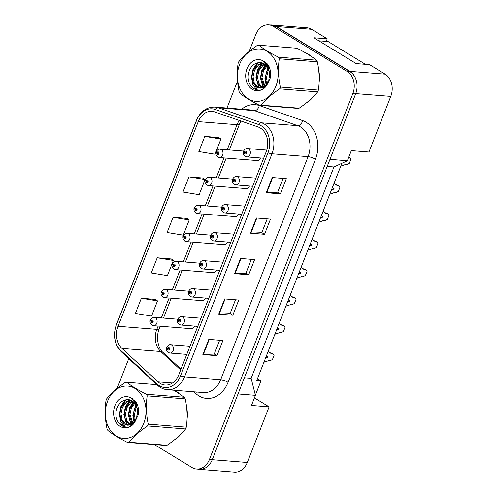 <?xml version="1.0" encoding="UTF-8"?>
<svg xmlns="http://www.w3.org/2000/svg" width="497" height="497" viewBox="0 0 497 497"><rect width="100%" height="100%" fill="white"/><g stroke="black" fill="none" stroke-linecap="round" stroke-linejoin="round"><path stroke-width="0.75" d="M326.218 41.394L327.225 38.816L311.638 29.304A16.749 12.965 -85.5 0 0 307.016 27.782L271.753 24.987A16.749 12.965 -85.5 0 0 270.293 24.98M238.032 393.966L255.433 395.345L251.134 378.31L333.953 166.98L347.372 160.748L351.336 150.634L368.96 152.026L390.766 96.387A16.749 12.965 -85.5 0 0 385.163 74.165L369.575 64.653L356.175 63.591L313.831 37.76L327.225 38.816M197.719 469.137A16.749 12.965 -85.5 0 0 199.16 469.354L234.416 472.15A16.749 12.965 -85.5 0 0 247.289 462.496L269.094 406.857L254.427 397.911M257.465 378.714L260.987 380.864L256.756 380.528L341.886 163.296M333.953 166.98L327.2 166.445M347.372 160.748L329.971 159.369M251.134 378.31L244.381 377.776M199.16 469.354A16.749 12.965 -85.5 0 0 203.192 468.864M355.877 79.259A16.749 12.965 -85.5 0 0 349.907 71.375L276.382 26.515A16.749 12.965 -85.5 0 0 271.753 24.987M255.433 395.345L251.47 405.459L269.094 406.857M245.021 188.201A4.187 3.243 -85.5 0 0 246.177 188.58A4.187 3.243 -85.5 0 0 249.457 186.002M234.044 216.226A4.187 3.243 -85.5 0 0 235.199 216.605A4.187 3.243 -85.5 0 0 238.473 214.027M223.06 244.244A4.187 3.243 -85.5 0 0 224.215 244.63A4.187 3.243 -85.5 0 0 227.496 242.051M212.076 272.269A4.187 3.243 -85.5 0 0 213.232 272.648A4.187 3.243 -85.5 0 0 216.512 270.07M201.099 300.287A4.187 3.243 -85.5 0 0 202.254 300.673A4.187 3.243 -85.5 0 0 205.528 298.094M190.115 328.312A4.187 3.243 -85.5 0 0 191.27 328.691A4.187 3.243 -85.5 0 0 194.551 326.113M256.005 160.177A4.187 3.243 -85.5 0 0 257.16 160.562A4.187 3.243 -85.5 0 0 260.44 157.984M260.987 380.864L255.383 395.158M308.202 54.136A26.801 20.744 -85.5 0 0 305.257 52.688A26.801 20.744 -85.5 0 1 308.202 54.136A26.801 20.744 -85.5 0 1 311.004 56.217A26.801 20.744 -85.5 0 0 308.202 54.136M176.106 391.207A26.801 20.744 -85.5 0 0 174.379 390.282A26.801 20.744 -85.5 0 1 176.106 391.207A26.801 20.744 -85.5 0 1 178.901 393.295A26.801 20.744 -85.5 0 0 176.106 391.207M260.248 128.002A17.867 13.829 94.5 0 1 266.224 151.703L178.802 374.763A17.867 13.829 94.5 0 1 165.072 385.063A17.867 13.829 94.5 0 1 158.102 381.882L121.976 348.44A17.867 13.829 94.5 0 1 118.044 326.293L198.247 121.635A17.867 13.829 94.5 0 1 211.977 111.34A17.867 13.829 94.5 0 1 214.673 111.906L258.011 126.94A17.867 13.829 94.5 0 1 260.248 128.002M261.136 125.722A20.383 15.774 -85.5 0 0 258.589 124.517L215.251 109.483A20.383 15.774 -85.5 0 0 196.52 120.578L116.317 325.231A20.383 15.774 -85.5 0 0 120.802 350.497L156.922 383.945A20.383 15.774 -85.5 0 0 180.535 375.825L267.958 152.759A20.383 15.774 -85.5 0 0 261.136 125.722M154.343 444.554L191.991 467.522A16.749 12.965 -85.5 0 0 196.613 469.05L199.434 469.274A16.749 12.965 -85.5 0 0 212.306 459.619L355.622 93.914A16.749 12.965 -85.5 0 0 350.018 71.692L276.108 26.596A16.749 12.965 -85.5 0 0 271.486 25.074L268.666 24.85A16.749 12.965 -85.5 0 0 255.793 34.504L249.165 51.415M219.643 340.259L214.232 354.069L203.298 354.585A4.467 1.031 -158.6 0 1 202.857 354.578L216.959 355.697L222.904 340.52L208.802 339.401L202.857 354.578M214.244 354.038L216.959 355.697M235.503 299.797L230.092 313.607L219.158 314.123A4.467 1.031 -158.6 0 1 218.717 314.11L232.82 315.228L238.765 300.058L224.663 298.939L218.717 314.11M230.105 313.576L232.82 315.228M283.079 178.398L277.668 192.209L266.734 192.724A4.467 1.031 -158.6 0 1 266.286 192.718L280.389 193.836L286.34 178.659L272.238 177.541L266.286 192.718M277.68 192.177L280.389 193.836M267.218 218.866L261.807 232.677L250.873 233.192A4.467 1.031 -158.6 0 1 250.432 233.18L264.534 234.298L270.48 219.121L256.377 218.009L250.432 233.18M261.82 232.646L264.534 234.298M251.358 259.328L245.947 273.139L235.013 273.654A4.467 1.031 -158.6 0 1 234.572 273.648L248.674 274.766L254.619 259.589L240.517 258.471L234.572 273.648M245.959 273.108L248.674 274.766M306.655 102.699A26.801 20.744 -85.5 0 0 312.986 97.07A26.801 20.744 -85.5 0 1 306.655 102.699M319.13 82.191A26.801 20.744 -85.5 0 0 318.701 70.145A26.801 20.744 -85.5 0 1 319.13 82.191M174.559 439.77A26.801 20.744 -85.5 0 0 180.889 434.148A26.801 20.744 -85.5 0 1 174.559 439.77M187.027 419.263A26.801 20.744 -85.5 0 0 186.605 407.223A26.801 20.744 -85.5 0 1 187.027 419.263M196.613 469.05A16.749 12.965 -85.5 0 0 209.485 459.396L352.802 93.691A16.749 12.965 -85.5 0 0 347.198 71.469L273.288 26.372A16.749 12.965 -85.5 0 0 268.666 24.85M237.541 81.079L226.974 108.042M128.754 358.66L117.062 388.492M118.323 422.574L123.026 425.451M124.175 426.146L125.927 427.215M155.431 299.436L141.359 298.25L135.408 313.427L151.56 316.092L157.506 300.915L155.319 299.356M203.006 178.044L188.935 176.857L182.983 192.028L199.135 194.694L205.081 179.523L202.894 177.963M218.866 137.576L204.789 136.389L198.843 151.566L214.99 154.232L220.935 139.054L218.755 137.495M171.291 258.974L157.214 257.788L151.268 272.959L167.414 275.624L173.366 260.453L171.179 258.894M173.074 217.319L167.129 232.497L183.275 235.162L189.22 219.985L187.034 218.425L173.074 217.319L189.22 219.985M188.935 176.857L205.081 179.523M204.789 136.389L220.935 139.054M157.214 257.788L173.366 260.453M141.359 298.25L157.506 300.915M243.629 151.169A2.789 0.572 19.4 0 0 243.505 151.268A2.789 0.572 19.4 0 0 244.375 152.057A1.398 1.081 -85.5 0 0 244.866 153.853A1.398 1.081 -85.5 0 0 246.326 153.175A1.398 1.081 -85.5 0 0 245.853 151.324A1.398 1.081 -85.5 0 0 244.418 151.945L244.984 152.33A0.559 0.435 94.5 0 1 245.773 152.722A0.559 0.435 94.5 0 1 244.965 152.374L244.375 152.057M245.773 152.393L244.984 152.33M244.418 151.945A2.789 0.714 -156.5 0 1 243.623 150.976C244.884 149.063 246.164 148.255 247.456 148.553A4.187 3.243 94.5 0 1 248.612 148.932A4.187 3.243 94.5 0 1 250.239 153.753A4.187 3.243 94.5 0 1 246.792 156.903L245.176 156.375L243.648 154.635C243.17 152.958 243.126 151.84 243.505 151.268M245.785 152.436L244.965 152.374M340.805 166.06A37.132 21.899 121.4 0 0 345.21 164.557L346.633 164.669L349.304 163.42L350.969 159.17L349.41 157.586L348.633 157.524M349.41 157.586L348.764 157.195M216.276 151.84A2.789 0.572 19.4 0 0 216.152 151.939A2.789 0.572 19.4 0 0 217.021 152.728A1.398 1.081 -85.5 0 0 217.506 154.524A1.398 1.081 -85.5 0 0 218.966 153.846A1.398 1.081 -85.5 0 0 218.5 151.995A1.398 1.081 -85.5 0 0 217.065 152.616L217.63 153.001A0.559 0.435 94.5 0 1 218.419 153.393A0.559 0.435 94.5 0 1 217.611 153.045L217.021 152.728M218.413 153.064L217.63 153.001M217.065 152.616A2.789 0.714 -156.5 0 1 216.263 151.641C217.524 149.734 218.804 148.926 220.096 149.224A4.187 3.243 94.5 0 1 221.252 149.603A4.187 3.243 94.5 0 1 222.88 154.424A4.187 3.243 94.5 0 1 219.438 157.574L217.816 157.046L216.288 155.3C215.81 153.629 215.766 152.511 216.152 151.939M218.425 153.107L217.611 153.045M318.832 40.81L328.088 41.543L365.438 64.324M239.697 64.132A26.242 20.309 -85.5 0 0 248.475 98.946A26.242 20.309 -85.5 0 0 275.885 86.211A26.242 20.309 -85.5 0 0 267.106 51.396A26.242 20.309 -85.5 0 0 239.697 64.132M238.43 62.603A30.155 23.334 -85.5 0 0 238.088 63.504C236.734 72.835 237.088 82.26 239.144 91.783A30.155 23.334 -85.5 0 0 239.976 93.399C244.785 97.238 251.314 101.22 259.571 105.352A30.155 23.334 -85.5 0 0 261.105 105.178L299.151 108.191C307.009 102.91 313.191 97.468 317.689 91.87A30.155 23.334 -85.5 0 0 318.049 90.982A30.155 23.334 -85.5 0 0 318.391 90.081C319.745 80.831 319.391 71.4 317.328 61.802A30.155 23.334 -85.5 0 0 316.502 60.187C311.662 56.329 305.127 52.34 296.908 48.234L258.856 45.215A30.155 23.334 -85.5 0 0 257.328 45.395C249.413 50.719 243.238 56.161 238.79 61.715A30.155 23.334 -85.5 0 0 238.43 62.603M317.689 91.87L279.643 88.857C271.778 94.138 265.603 99.58 261.105 105.178M279.643 88.857A30.155 23.334 -85.5 0 0 280.004 87.969A30.155 23.334 -85.5 0 0 280.345 87.068L318.391 90.081M259.571 105.352L297.622 108.365A30.155 23.334 -85.5 0 0 299.151 108.191M269.386 67.362L268.709 68.145M268.262 68.735L266.827 71.214L265.367 77.687L266.852 84.471M269.734 68.356L269.2 69.083M268.697 69.872L267.951 71.307L266.491 77.774L267.498 83.508M267.958 64.647L266.964 65.244M266.361 65.679L262.354 70.86L260.894 77.333L264.404 86.845M268.349 65.157L267.33 65.884M266.852 66.287L263.472 70.953L262.012 77.42L265 86.403M264.336 63.896L261.689 65.474L257.875 70.506L256.415 76.979L257.601 83.148L261.024 87.348L262.074 87.926M264.851 64.256L262.814 65.561L258.993 70.593L257.533 77.066L258.72 83.235L262.652 87.745M267.1 63.659L265.417 63.076M262.248 62.908L257.216 65.119L253.395 70.152L251.936 76.625L253.128 82.794L256.545 86.994L259.807 88.137L265.684 85.807L268.759 80.713L269.467 74.115A12.767 9.878 -85.5 0 0 260.59 62.591A12.767 9.878 -85.5 0 0 259.061 62.622C255.073 62.976 251.985 65.3 249.798 69.592C242.281 84.415 259.645 98.238 267.144 84.552L270.43 77.675C271.058 73.109 270.387 68.965 268.405 65.244L263.093 60.901A15.6 12.071 -85.5 0 0 247.034 68.611A15.6 12.071 -85.5 0 0 251.147 88.534A15.6 12.071 -85.5 0 0 267.144 84.552M266.622 63.187L265.317 62.964M262.776 63.088L258.334 65.206L254.514 70.239L253.054 76.712L254.247 82.881L257.663 87.087L260.366 88.155M270.648 75.296L267.715 66.641M260.645 62.591L259.061 62.622M270.629 73.301L270.523 73.649M262.621 88.143L263.553 88.391M263.193 88.012L263.77 88.236M259.807 88.137L264.845 87.348M263.093 60.901C267.1 64.101 269.225 68.505 269.467 74.115M317.328 61.802L279.283 58.789A30.155 23.334 -85.5 0 0 278.457 57.174L316.502 60.187M279.283 58.789C277.929 68.039 278.283 77.464 280.345 87.068M258.856 45.215C263.665 49.06 270.2 53.042 278.457 57.174M269.076 66.61L268.411 67.642M268.045 68.269L266.255 72.649M265.609 80.707L266.554 84.863M266.908 63.579L266.286 64.2M265.634 64.914L261.776 72.289M261.13 80.352L263.429 87.41M264.503 61.597L264.187 61.808M262.515 63.144L257.303 71.935M256.657 79.998L259.54 87.963M258.123 62.709L252.824 71.58M252.178 79.644L257.403 90.1M270.505 71.891L270.325 72.45M269.529 76.246L269.411 77.762M268.852 66.107L268.107 67.182M267.771 67.729L264.913 78.228L266.168 85.304M265.299 64.616L261.695 70.754L260.434 77.874L263.012 87.602M261.664 63.374L257.465 69.76L255.961 77.52L258.838 87.708M257.353 62.858L253.035 69.288L251.482 77.165L252.867 84.565L256.787 90.013M107.6 401.209A26.242 20.309 -85.5 0 0 116.373 436.018A26.242 20.309 -85.5 0 0 143.782 423.289A26.242 20.309 -85.5 0 0 135.01 388.474A26.242 20.309 -85.5 0 0 107.6 401.209M156.859 384.678L126.76 382.292A30.155 23.334 -85.5 0 0 125.225 382.466C117.317 387.797 111.135 393.233 106.693 398.787A30.155 23.334 -85.5 0 0 106.327 399.675A30.155 23.334 -85.5 0 0 105.991 400.576C104.637 409.907 104.991 419.331 107.048 428.855A30.155 23.334 -85.5 0 0 107.88 430.47C112.689 434.31 119.218 438.298 127.474 442.429A30.155 23.334 -85.5 0 0 129.003 442.255L167.054 445.269C174.913 439.982 181.094 434.546 185.592 428.948A30.155 23.334 -85.5 0 0 185.953 428.06A30.155 23.334 -85.5 0 0 186.294 427.153C187.649 417.902 187.294 408.478 185.232 398.88A30.155 23.334 -85.5 0 0 184.406 397.265L173.993 390.251M185.592 428.948L147.541 425.929C139.682 431.216 133.5 436.652 129.003 442.255M147.541 425.929A30.155 23.334 -85.5 0 0 147.907 425.041A30.155 23.334 -85.5 0 0 148.243 424.14L186.294 427.153M127.474 442.429L165.52 445.442A30.155 23.334 -85.5 0 0 167.054 445.269M137.29 404.44L136.613 405.217M136.166 405.813L134.73 408.292L133.271 414.765L134.755 421.549M137.638 405.428L137.104 406.161M136.6 406.95L135.849 408.379L134.389 414.852L135.395 420.586M135.861 401.719L134.867 402.315M134.265 402.75L130.251 407.938L128.791 414.405L132.308 423.916M136.246 402.235L135.234 402.961M134.755 403.365L131.37 408.025L129.91 414.498L132.904 423.481M132.239 400.967L129.593 402.551L125.778 407.583L124.318 414.051L125.505 420.22L128.922 424.426L129.978 424.997M132.755 401.327L130.711 402.638L126.897 407.67L125.437 414.144L126.623 420.307L130.549 424.817M135.004 400.737L133.314 400.153M130.152 399.979L125.114 402.197L121.299 407.229L119.839 413.697L121.026 419.866L124.449 424.071L127.71 425.215L133.587 422.879L136.663 417.791L137.365 411.193A12.767 9.878 -85.5 0 0 128.493 399.663A12.767 9.878 -85.5 0 0 126.965 399.694C122.976 400.048 119.889 402.371 117.696 406.67C110.179 421.493 127.549 435.316 135.047 421.63L138.328 414.746C138.961 410.18 138.284 406.037 136.308 402.315L130.997 397.973A15.6 12.071 -85.5 0 0 114.937 405.682A15.6 12.071 -85.5 0 0 119.05 425.606A15.6 12.071 -85.5 0 0 135.047 421.63M134.519 400.265L133.221 400.042M130.68 400.166L126.238 402.284L122.417 407.316L120.957 413.79L122.144 419.953L125.567 424.158L128.269 425.233M138.551 412.373L135.619 403.719M128.549 399.669L126.965 399.694M138.533 410.379L138.427 410.727M130.525 425.215L131.456 425.469M131.096 425.084L131.668 425.314M127.71 425.215L132.749 424.419M130.997 397.973C135.004 401.178 137.129 405.583 137.365 411.193M185.232 398.88L147.187 395.867A30.155 23.334 -85.5 0 0 146.354 394.251L184.406 397.265M147.187 395.867C145.832 405.117 146.18 414.541 148.243 424.14M126.76 382.292C131.568 386.132 138.098 390.12 146.354 394.251M136.979 403.688L136.308 404.713M135.948 405.341L134.159 409.721M133.513 417.784L134.451 421.934M134.811 400.65L134.184 401.272M133.538 401.992L129.68 409.366M129.034 417.43L131.326 424.488M132.407 398.669L132.09 398.88M130.419 400.215L125.201 409.012M124.554 417.076L127.443 425.041M126.027 399.787L120.721 408.658M120.081 416.722L125.306 427.178M138.408 408.963L138.222 409.522M137.433 413.324L137.309 414.833M136.75 403.185L136.01 404.254M135.675 404.8L132.817 415.299L134.072 422.382M133.202 401.688L129.599 407.832L128.338 414.945L130.91 424.674M129.568 400.452L125.362 406.838L123.859 414.591L126.735 424.786M125.256 399.936L120.939 406.36L119.386 414.237L120.771 421.636L124.691 427.091M232.646 179.187A2.789 0.572 19.4 0 0 232.528 179.293A2.789 0.572 19.4 0 0 233.397 180.076A1.398 1.081 -85.5 0 0 233.882 181.871A1.398 1.081 -85.5 0 0 235.342 181.194A1.398 1.081 -85.5 0 0 234.876 179.342A1.398 1.081 -85.5 0 0 233.441 179.97L234 180.355A0.559 0.435 94.5 0 1 234.795 180.746A0.559 0.435 94.5 0 1 233.988 180.399L233.397 180.076M234.789 180.417L234 180.355M233.441 179.97A2.789 0.714 -156.5 0 1 232.639 178.995C233.901 177.087 235.18 176.28 236.473 176.572A4.187 3.243 94.5 0 1 237.628 176.957A4.187 3.243 94.5 0 1 239.256 181.778A4.187 3.243 94.5 0 1 235.814 184.921L234.193 184.399L232.664 182.654C232.186 180.983 232.142 179.858 232.528 179.293M234.801 180.461L233.988 180.399M329.822 194.078A37.132 21.899 121.4 0 0 334.232 192.581L335.655 192.693L338.32 191.444L339.991 187.195L338.426 185.611L337.003 185.499A37.132 21.899 121.4 0 0 334.916 183.915A37.132 21.899 121.4 0 0 334.009 183.405M331.462 189.897A32.665 19.265 121.4 0 0 334.214 188.928A32.665 19.265 121.4 0 0 332.592 187.729A32.665 19.265 121.4 0 0 332.369 187.593M338.426 185.611L335.922 184.592M332.126 188.208A32.665 19.265 121.4 0 0 332.673 187.984A32.665 19.265 121.4 0 0 332.325 187.692M334.214 188.928L332.673 187.984M221.668 207.212A2.789 0.572 19.4 0 0 221.544 207.311A2.789 0.572 19.4 0 0 222.414 208.1A1.398 1.081 -85.5 0 0 222.904 209.896A1.398 1.081 -85.5 0 0 224.358 209.218A1.398 1.081 -85.5 0 0 223.892 207.367A1.398 1.081 -85.5 0 0 222.457 207.988L223.023 208.373A0.559 0.435 94.5 0 1 223.812 208.771A0.559 0.435 94.5 0 1 223.004 208.417L222.414 208.1M223.812 208.436L223.023 208.373M222.457 207.988A2.789 0.714 -156.5 0 1 221.662 207.019C222.923 205.106 224.197 204.298 225.489 204.596A4.187 3.243 94.5 0 1 226.644 204.975A4.187 3.243 94.5 0 1 228.272 209.796A4.187 3.243 94.5 0 1 224.83 212.946L223.209 212.418L221.681 210.678C221.208 209.001 221.159 207.883 221.544 207.311M223.818 208.485L223.004 208.417M318.844 222.103A37.132 21.899 121.4 0 0 323.249 220.6L324.671 220.711L327.343 219.463L329.008 215.213L327.448 213.629L326.026 213.517A37.132 21.899 121.4 0 0 323.932 211.933A37.132 21.899 121.4 0 0 323.025 211.43M320.484 217.916A32.665 19.265 121.4 0 0 323.23 216.947A32.665 19.265 121.4 0 0 321.609 215.748A32.665 19.265 121.4 0 0 321.385 215.617M327.448 213.629L324.939 212.617M321.143 216.232A32.665 19.265 121.4 0 0 321.689 216.009A32.665 19.265 121.4 0 0 321.348 215.717M323.23 216.947L321.689 216.009M210.685 235.23A2.789 0.572 19.4 0 0 210.56 235.336A2.789 0.572 19.4 0 0 211.43 236.125A1.398 1.081 -85.5 0 0 211.921 237.92A1.398 1.081 -85.5 0 0 213.381 237.243A1.398 1.081 -85.5 0 0 212.909 235.392A1.398 1.081 -85.5 0 0 211.473 236.013L212.039 236.398A0.559 0.435 94.5 0 1 212.828 236.789A0.559 0.435 94.5 0 1 212.02 236.442L211.43 236.125M212.828 236.46L212.039 236.398M211.473 236.013A2.789 0.714 -156.5 0 1 210.678 235.038C211.939 233.13 213.219 232.323 214.511 232.621A4.187 3.243 94.5 0 1 215.667 233A4.187 3.243 94.5 0 1 217.288 237.821A4.187 3.243 94.5 0 1 213.847 240.97L212.231 240.442L210.703 238.697C210.225 237.026 210.175 235.907 210.56 235.336M212.84 236.504L212.02 236.442M307.86 250.128A37.132 21.899 121.4 0 0 312.265 248.624L313.688 248.736L316.359 247.487L318.024 243.238L316.465 241.654L315.042 241.542A37.132 21.899 121.4 0 0 312.955 239.958A37.132 21.899 121.4 0 0 312.041 239.455M309.501 245.94A32.665 19.265 121.4 0 0 312.253 244.971A32.665 19.265 121.4 0 0 310.625 243.772A32.665 19.265 121.4 0 0 310.401 243.636M316.465 241.654L313.961 240.635M310.159 244.257A32.665 19.265 121.4 0 0 310.712 244.033A32.665 19.265 121.4 0 0 310.364 243.735M312.253 244.971L310.712 244.033M199.701 263.255A2.789 0.572 19.4 0 0 199.577 263.36A2.789 0.572 19.4 0 0 200.453 264.143A1.398 1.081 -85.5 0 0 200.937 265.938A1.398 1.081 -85.5 0 0 202.397 265.261A1.398 1.081 -85.5 0 0 201.931 263.41A1.398 1.081 -85.5 0 0 200.496 264.031L201.055 264.416A0.559 0.435 94.5 0 1 201.85 264.814A0.559 0.435 94.5 0 1 201.043 264.466L200.453 264.143M201.844 264.479L201.055 264.416M200.496 264.031A2.789 0.714 -156.5 0 1 199.695 263.062C200.956 261.149 202.236 260.341 203.528 260.639A4.187 3.243 94.5 0 1 204.683 261.024A4.187 3.243 94.5 0 1 206.311 265.839A4.187 3.243 94.5 0 1 202.863 268.989L201.248 268.461L199.719 266.721C199.241 265.05 199.198 263.926 199.577 263.36M201.857 264.528L201.043 264.466M296.877 278.146A37.132 21.899 121.4 0 0 301.281 276.643L302.71 276.761L305.375 275.512L307.047 271.256L305.481 269.678L304.058 269.567A37.132 21.899 121.4 0 0 301.971 267.982A37.132 21.899 121.4 0 0 301.064 267.473M298.517 273.959A32.665 19.265 121.4 0 0 301.269 272.996A32.665 19.265 121.4 0 0 299.648 271.791A32.665 19.265 121.4 0 0 299.424 271.66M305.481 269.678L302.977 268.66M299.182 272.275A32.665 19.265 121.4 0 0 299.728 272.052A32.665 19.265 121.4 0 0 299.38 271.76M301.269 272.996L299.728 272.052M205.292 179.858A2.789 0.572 19.4 0 0 205.168 179.964A2.789 0.572 19.4 0 0 206.038 180.746A1.398 1.081 -85.5 0 0 206.528 182.542A1.398 1.081 -85.5 0 0 207.982 181.865A1.398 1.081 -85.5 0 0 207.516 180.013A1.398 1.081 -85.5 0 0 206.081 180.635L206.646 181.02A0.559 0.435 94.5 0 1 207.435 181.417A0.559 0.435 94.5 0 1 206.628 181.07L206.038 180.746M207.435 181.088L206.646 181.02M206.081 180.635A2.789 0.714 -156.5 0 1 205.286 179.665C206.547 177.752 207.821 176.944 209.113 177.243A4.187 3.243 94.5 0 1 210.274 177.628A4.187 3.243 94.5 0 1 211.896 182.449A4.187 3.243 94.5 0 1 208.454 185.592L206.833 185.064L205.311 183.325C204.832 181.653 204.783 180.529 205.168 179.964M207.442 181.132L206.628 181.07M194.308 207.883A2.789 0.572 19.4 0 0 194.184 207.982A2.789 0.572 19.4 0 0 195.06 208.771A1.398 1.081 -85.5 0 0 195.545 210.566A1.398 1.081 -85.5 0 0 197.005 209.889A1.398 1.081 -85.5 0 0 196.539 208.038A1.398 1.081 -85.5 0 0 195.097 208.659L195.663 209.044A0.559 0.435 94.5 0 1 196.458 209.436A0.559 0.435 94.5 0 1 195.644 209.088L195.06 208.771M196.452 209.107L195.663 209.044M195.097 208.659A2.789 0.714 -156.5 0 1 194.302 207.69C195.563 205.777 196.843 204.969 198.135 205.267A4.187 3.243 94.5 0 1 199.291 205.646A4.187 3.243 94.5 0 1 200.918 210.467A4.187 3.243 94.5 0 1 197.471 213.617L195.855 213.089L194.327 211.349C193.849 209.672 193.805 208.554 194.184 207.982M196.464 209.156L195.644 209.088M183.325 235.901A2.789 0.572 19.4 0 0 183.207 236.007A2.789 0.572 19.4 0 0 184.076 236.789A1.398 1.081 -85.5 0 0 184.561 238.591A1.398 1.081 -85.5 0 0 186.021 237.914A1.398 1.081 -85.5 0 0 185.555 236.056A1.398 1.081 -85.5 0 0 184.12 236.684L184.685 237.069A0.559 0.435 94.5 0 1 185.474 237.46A0.559 0.435 94.5 0 1 184.667 237.112L184.076 236.789M185.468 237.131L184.685 237.069M184.12 236.684A2.789 0.714 -156.5 0 1 183.318 235.708C184.58 233.801 185.859 232.994 187.152 233.286A4.187 3.243 94.5 0 1 188.307 233.671A4.187 3.243 94.5 0 1 189.935 238.492A4.187 3.243 94.5 0 1 186.493 241.635L184.872 241.113L183.343 239.368C182.865 237.696 182.821 236.572 183.207 236.007M185.48 237.175L184.667 237.112M188.723 291.279A2.789 0.572 19.4 0 0 188.599 291.379A2.789 0.572 19.4 0 0 189.469 292.168A1.398 1.081 -85.5 0 0 189.953 293.963A1.398 1.081 -85.5 0 0 191.413 293.286A1.398 1.081 -85.5 0 0 190.947 291.435A1.398 1.081 -85.5 0 0 189.512 292.056L190.078 292.441A0.559 0.435 94.5 0 1 190.867 292.832A0.559 0.435 94.5 0 1 190.059 292.484L189.469 292.168M190.867 292.503L190.078 292.441M189.512 292.056A2.789 0.714 -156.5 0 1 188.711 291.087C189.978 289.173 191.252 288.366 192.544 288.664A4.187 3.243 94.5 0 1 193.7 289.043A4.187 3.243 94.5 0 1 195.327 293.864A4.187 3.243 94.5 0 1 191.885 297.013L190.264 296.485L188.736 294.746C188.264 293.068 188.214 291.95 188.599 291.379M190.873 292.553L190.059 292.484M285.899 306.171A37.132 21.899 121.4 0 0 290.304 304.667L291.727 304.779L294.398 303.53L296.063 299.281L294.504 297.697L293.075 297.585A37.132 21.899 121.4 0 0 290.987 296.001A37.132 21.899 121.4 0 0 290.08 295.498M287.539 301.983A32.665 19.265 121.4 0 0 290.285 301.014A32.665 19.265 121.4 0 0 288.664 299.815A32.665 19.265 121.4 0 0 288.44 299.685M294.504 297.697L291.994 296.684M288.198 300.3A32.665 19.265 121.4 0 0 288.745 300.076A32.665 19.265 121.4 0 0 288.403 299.784M290.285 301.014L288.745 300.076M177.74 319.298A2.789 0.572 19.4 0 0 177.615 319.403A2.789 0.572 19.4 0 0 178.485 320.186A1.398 1.081 -85.5 0 0 178.976 321.981A1.398 1.081 -85.5 0 0 180.43 321.304A1.398 1.081 -85.5 0 0 179.964 319.453A1.398 1.081 -85.5 0 0 178.529 320.08L179.094 320.466A0.559 0.435 94.5 0 1 179.883 320.857A0.559 0.435 94.5 0 1 179.075 320.509L178.485 320.186M179.883 320.528L179.094 320.466M178.529 320.08A2.789 0.714 -156.5 0 1 177.733 319.105C178.995 317.198 180.268 316.39 181.567 316.682A4.187 3.243 94.5 0 1 182.722 317.067A4.187 3.243 94.5 0 1 184.344 321.888A4.187 3.243 94.5 0 1 180.902 325.032L179.28 324.51L177.758 322.764C177.28 321.093 177.23 319.969 177.615 319.403M179.889 320.571L179.075 320.509M274.916 334.195A37.132 21.899 121.4 0 0 279.32 332.692L280.743 332.804L283.414 331.555L285.079 327.306L283.52 325.721L282.097 325.61A37.132 21.899 121.4 0 0 280.01 324.025A37.132 21.899 121.4 0 0 279.097 323.516M276.556 330.008A32.665 19.265 121.4 0 0 279.308 329.039A32.665 19.265 121.4 0 0 277.68 327.84A32.665 19.265 121.4 0 0 277.456 327.703M283.52 325.721L281.016 324.703M277.214 328.318A32.665 19.265 121.4 0 0 277.767 328.101A32.665 19.265 121.4 0 0 277.419 327.803M279.308 329.039L277.767 328.101M166.756 347.322A2.789 0.572 19.4 0 0 166.632 347.422A2.789 0.572 19.4 0 0 167.508 348.211A1.398 1.081 -85.5 0 0 167.992 350.006A1.398 1.081 -85.5 0 0 169.452 349.329A1.398 1.081 -85.5 0 0 168.986 347.478A1.398 1.081 -85.5 0 0 167.551 348.099L168.11 348.484A0.559 0.435 94.5 0 1 168.905 348.882A0.559 0.435 94.5 0 1 168.098 348.527L167.508 348.211M168.899 348.546L168.11 348.484M167.551 348.099A2.789 0.714 -156.5 0 1 166.75 347.13C168.011 345.216 169.291 344.409 170.583 344.707A4.187 3.243 94.5 0 1 171.738 345.086A4.187 3.243 94.5 0 1 173.366 349.907A4.187 3.243 94.5 0 1 169.918 353.056L168.303 352.528L166.775 350.789C166.296 349.111 166.253 347.993 166.632 347.422M168.912 348.596L168.098 348.527M263.932 362.214A37.132 21.899 121.4 0 0 268.337 360.71L269.765 360.822L272.431 359.579L274.095 355.324L272.536 353.74L271.113 353.628A37.132 21.899 121.4 0 0 269.026 352.044A37.132 21.899 121.4 0 0 268.119 351.541M265.572 358.026A32.665 19.265 121.4 0 0 268.324 357.057A32.665 19.265 121.4 0 0 266.696 355.858A32.665 19.265 121.4 0 0 266.473 355.728M272.536 353.74L270.033 352.727M266.237 356.343A32.665 19.265 121.4 0 0 266.783 356.119A32.665 19.265 121.4 0 0 266.435 355.827M268.324 357.057L266.783 356.119M172.347 263.926A2.789 0.572 19.4 0 0 172.223 264.025A2.789 0.572 19.4 0 0 173.093 264.814A1.398 1.081 -85.5 0 0 173.583 266.609A1.398 1.081 -85.5 0 0 175.037 265.932A1.398 1.081 -85.5 0 0 174.571 264.081A1.398 1.081 -85.5 0 0 173.136 264.702L173.702 265.087A0.559 0.435 94.5 0 1 174.49 265.485A0.559 0.435 94.5 0 1 173.683 265.131L173.093 264.814M174.49 265.149L173.702 265.087M173.136 264.702A2.789 0.714 -156.5 0 1 172.341 263.733C173.602 261.82 174.876 261.012 176.168 261.31A4.187 3.243 94.5 0 1 177.323 261.689A4.187 3.243 94.5 0 1 178.951 266.51A4.187 3.243 94.5 0 1 175.509 269.66L173.888 269.132L172.36 267.392C171.887 265.715 171.838 264.597 172.223 264.025M174.497 265.199L173.683 265.131M161.363 291.95A2.789 0.572 19.4 0 0 161.239 292.05A2.789 0.572 19.4 0 0 162.109 292.839A1.398 1.081 -85.5 0 0 162.6 294.634A1.398 1.081 -85.5 0 0 164.06 293.957A1.398 1.081 -85.5 0 0 163.588 292.106A1.398 1.081 -85.5 0 0 162.152 292.727L162.718 293.112A0.559 0.435 94.5 0 1 163.513 293.503A0.559 0.435 94.5 0 1 162.699 293.155L162.109 292.839M163.507 293.174L162.718 293.112M162.152 292.727A2.789 0.714 -156.5 0 1 161.357 291.751C162.618 289.844 163.898 289.037 165.19 289.335A4.187 3.243 94.5 0 1 166.346 289.714A4.187 3.243 94.5 0 1 167.974 294.535A4.187 3.243 94.5 0 1 164.526 297.684L162.91 297.156L161.382 295.411C160.904 293.739 160.86 292.621 161.239 292.05M163.519 293.218L162.699 293.155M150.38 319.969A2.789 0.572 19.4 0 0 150.262 320.074A2.789 0.572 19.4 0 0 151.131 320.857A1.398 1.081 -85.5 0 0 151.616 322.652A1.398 1.081 -85.5 0 0 153.076 321.975A1.398 1.081 -85.5 0 0 152.61 320.124A1.398 1.081 -85.5 0 0 151.175 320.751L151.74 321.13A0.559 0.435 94.5 0 1 152.529 321.528A0.559 0.435 94.5 0 1 151.722 321.18L151.131 320.857M152.523 321.199L151.74 321.13M151.175 320.751A2.789 0.714 -156.5 0 1 150.374 319.776C151.635 317.863 152.914 317.055 154.207 317.353A4.187 3.243 94.5 0 1 155.362 317.738A4.187 3.243 94.5 0 1 156.99 322.559A4.187 3.243 94.5 0 1 153.548 325.703L151.927 325.175L150.398 323.435C149.92 321.764 149.877 320.64 150.262 320.074M152.536 321.242L151.722 321.18M247.289 462.496L212.262 459.725M311.638 29.304L276.382 26.515M385.163 74.165L349.907 71.375M390.766 96.387L355.74 93.616M241.716 109.21A27.919 21.607 94.5 0 1 259.297 105.557L302.63 120.591A27.919 21.607 94.5 0 1 315.458 159.282L228.042 382.342A5.585 1.292 21.4 0 0 220.668 379.714L308.084 156.654A22.334 17.283 -85.5 0 0 300.617 127.027A22.334 17.283 -85.5 0 0 297.821 125.704L254.483 110.663A22.334 17.283 -85.5 0 0 251.115 109.955L215.015 107.097A22.334 17.283 94.5 0 1 218.382 107.806A5.585 3.467 109.1 0 0 215.251 109.483M228.042 382.342A27.919 21.607 94.5 0 1 198.881 395.892A27.919 21.607 94.5 0 1 195.694 393.469L193.917 391.829M203.503 392.587A22.334 17.283 -85.5 0 0 220.668 379.714L184.561 376.856A22.334 17.283 94.5 0 1 167.402 389.729L203.503 392.587M259.297 105.557A5.585 3.467 -70.9 0 1 254.483 110.663L218.382 107.806L261.72 122.84A22.334 17.283 94.5 0 1 264.51 124.163A22.334 17.283 94.5 0 1 271.983 153.79A5.585 1.292 -158.6 0 1 267.958 152.759M258.589 124.517A5.585 3.467 109.1 0 1 261.72 122.84L297.821 125.704A5.585 3.467 -70.9 0 0 302.63 120.591M215.015 107.097C206.572 106.967 200.397 111.359 196.501 120.28A5.585 1.292 21.4 0 0 196.52 120.578M116.317 325.231A5.585 1.292 -158.6 0 1 116.298 324.932C112.788 335.487 114.484 344.458 121.386 351.839L157.512 385.281C160.394 387.921 163.693 389.406 167.402 389.729M120.802 350.497A5.585 3.019 132.8 0 0 121.386 351.839M156.922 383.945A5.585 3.019 132.8 0 0 157.512 385.281M180.535 375.825A5.585 1.292 21.4 0 0 184.561 376.856L271.983 153.79L308.084 156.654A5.585 1.292 21.4 0 1 315.458 159.282M209.485 459.396L212.306 459.619M352.802 93.691L355.622 93.914M347.198 71.469L350.018 71.692M273.288 26.372L276.108 26.596M196.334 392.021A5.585 3.019 -47.2 0 1 195.694 393.469M118.044 326.293L156.828 329.362A17.867 13.829 -85.5 0 0 160.761 351.516L180.684 369.961M121.976 348.44L160.761 351.516A10.052 5.436 -47.2 0 1 162.873 352.373L181.001 369.159M158.102 381.882L172.465 383.025M239.318 120.454A17.867 13.829 -85.5 0 0 237.032 124.704L227.204 149.783M198.247 121.635L237.032 124.704A10.052 2.323 21.4 0 0 239.461 124.144L229.347 149.957M224.01 157.934L216.22 177.808M213.027 185.959L205.242 205.826M202.049 213.977L194.259 233.851M191.065 242.002L183.275 261.876M180.082 270.02L172.297 289.894M169.104 298.045L161.314 317.918M158.121 326.069L156.828 329.362A10.052 2.323 21.4 0 0 159.257 328.803C155.611 337.159 158.307 348.819 162.873 352.373M235.013 273.654L240.952 258.508M250.873 233.192L256.812 218.04M266.734 192.724L272.667 177.578M219.158 314.123L225.098 298.97M203.298 354.585L209.237 339.439M196.501 120.28L116.298 324.932M240.97 121.026L239.461 124.144M226.154 158.102L218.363 177.976M215.17 186.126L207.386 206M204.186 214.151L196.402 234.019M193.209 242.169L185.418 262.043M182.225 270.194L174.435 290.068M171.241 298.212L163.457 318.086M160.264 326.237L159.257 328.803M263.658 158.239L246.792 156.903M266.783 150.082L247.456 148.553M257.16 160.562L219.438 157.574M243.611 151.082L220.096 149.224M252.681 186.257L235.814 184.921M255.874 178.112L236.473 176.572M334.916 183.915L334.021 183.368M241.697 214.282L224.83 212.946M244.891 206.131L225.489 204.596M323.932 211.933L323.038 211.393M230.714 242.306L213.847 240.97M233.907 234.155L214.511 232.621M312.955 239.958L312.06 239.411M219.736 270.325L202.863 268.989M222.929 262.18L203.528 260.639M301.971 267.982L301.076 267.436M246.177 188.58L208.454 185.592M232.627 179.106L209.113 177.243M235.199 216.605L197.471 213.617M221.643 207.131L198.135 205.267M224.215 244.63L186.493 241.635M210.666 235.149L187.152 233.286M208.752 298.349L191.885 297.013M211.946 290.198L192.544 288.664M290.987 296.001L290.093 295.454M197.769 326.374L180.902 325.032M200.962 318.223L181.567 316.682M280.01 324.025L279.115 323.479M186.791 354.392L169.918 353.056M189.984 346.241L170.583 344.707M269.026 352.044L268.132 351.503M213.232 272.648L175.509 269.66M199.682 263.174L176.168 261.31M202.254 300.673L164.526 297.684M188.698 291.192L165.19 289.335M191.27 328.691L153.548 325.703M177.721 319.217L154.207 317.353"/></g></svg>
